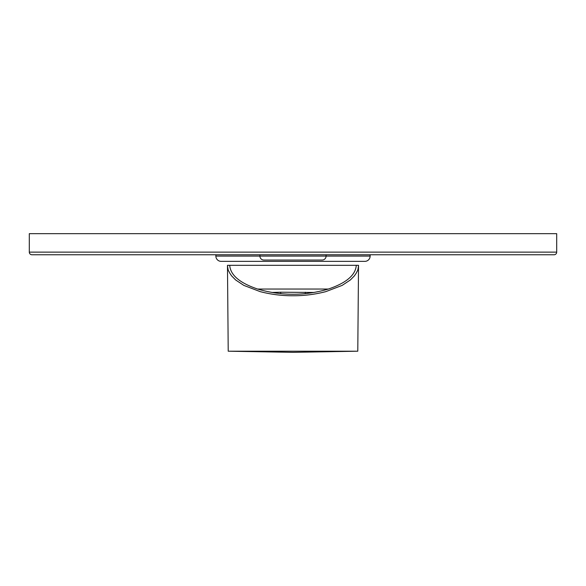 <?xml version="1.0" encoding="UTF-8"?>
<svg xmlns="http://www.w3.org/2000/svg" width="586" height="586" viewBox="0 0 586 586"><rect width="100%" height="100%" fill="white"/><g stroke="black" fill="none" stroke-linecap="round" stroke-linejoin="round"><path stroke-width="0.88" d="M314.103 292.465L280.701 292.209L280.687 293.615M280.701 292.209L271.897 292.465M305.299 292.209L305.313 293.615M328.35 289.045L257.65 289.045C281.214 295.996 304.786 295.996 328.35 289.045C346.253 283.016 355.57 275.105 356.288 265.312L227.471 265.312C228.152 272.058 228.833 270.571 229.522 272.768L231.565 275.823L235.66 279.983L243.849 285.397L260.235 291.652C271.157 294.458 282.078 295.82 293 295.747C303.922 295.82 314.843 294.458 325.765 291.652L342.151 285.397L350.34 279.983L354.435 275.823L356.478 272.768C357.167 270.571 357.848 272.058 358.529 265.312L229.712 265.312C230.43 275.105 239.747 283.016 257.65 289.045M227.471 265.312L228.218 351.204L293 352.333L357.782 351.204L228.218 351.204M358.529 265.312L357.782 351.204M370.132 254.764L370.132 256.082A5.274 5.274 0 0 1 364.858 261.356L221.142 261.356A5.274 5.274 0 0 1 215.868 256.082L215.868 254.764M556.7 252.126A2.637 2.637 0 0 1 554.063 254.764L31.937 254.764A2.637 2.637 0 0 1 29.3 252.126L29.3 233.668L556.7 233.668L556.7 252.126L29.3 252.126M326.094 254.764L326.094 256.082A3.956 3.956 0 0 1 322.139 260.038L263.861 260.038A3.956 3.956 0 0 1 259.906 256.082L215.868 256.082M259.906 254.764L259.906 256.082L370.132 256.082"/></g></svg>
